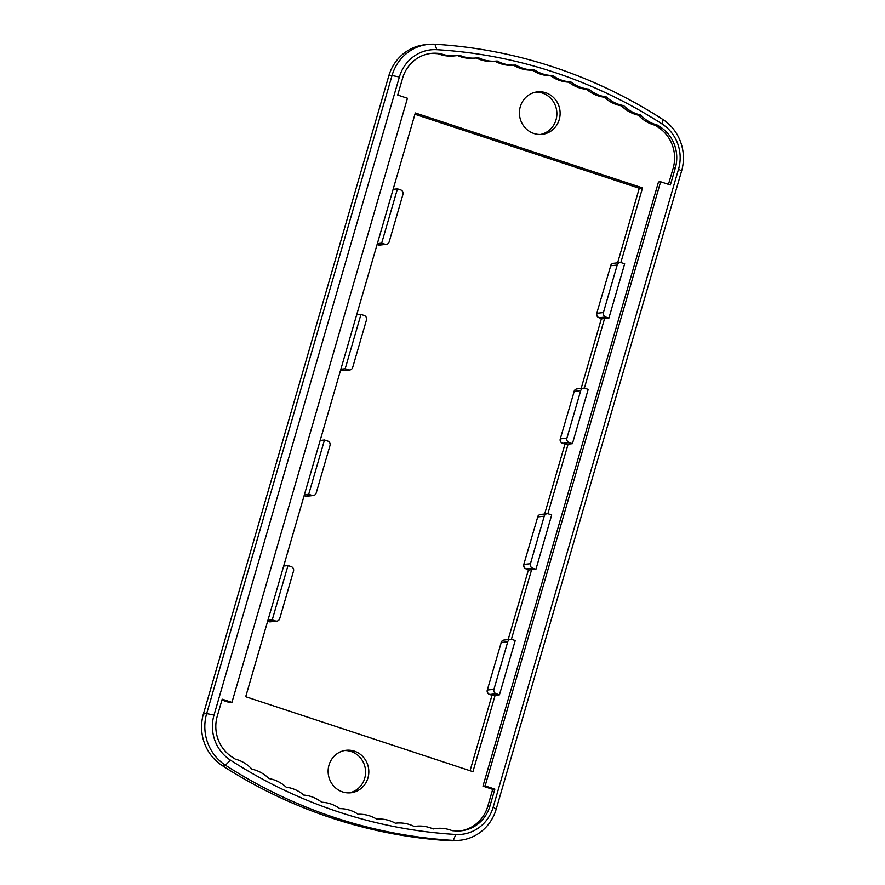 <?xml version="1.0" encoding="UTF-8"?>
<svg xmlns="http://www.w3.org/2000/svg" width="885" height="885" viewBox="0 0 885 885"><rect width="100%" height="100%" fill="white"/><g stroke="black" fill="none" stroke-linecap="round" stroke-linejoin="round"><path stroke-width="1.33" d="M535.812 92.117A21.362 20.344 -96.3 0 1 542.439 93.091A21.362 20.344 -96.3 0 1 556.853 114.751A21.362 20.344 -96.3 0 1 540.481 134.454M545.691 92.737A21.362 20.344 -96.3 0 1 560.039 115.249A21.362 20.344 -96.3 0 1 542.107 134.343A21.362 20.344 -96.3 0 1 519.55 115.327A21.362 20.344 -96.3 0 1 537.427 91.863A21.362 20.344 -96.3 0 1 545.691 92.737M344.519 750.546A21.362 20.344 -96.3 0 1 351.146 751.531A21.362 20.344 -96.3 0 1 365.56 773.191A21.362 20.344 -96.3 0 1 349.188 792.883M354.387 751.177A21.362 20.344 -96.3 0 1 368.746 773.689A21.362 20.344 -96.3 0 1 350.814 792.783A21.362 20.344 -96.3 0 1 328.258 773.767A21.362 20.344 -96.3 0 1 346.135 750.303A21.362 20.344 -96.3 0 1 354.387 751.177M428.019 44.427L424.778 44.781A44.87 42.723 83.7 0 0 388.792 75.889L203.417 713.963A44.87 42.723 83.7 0 0 222.201 765.58A507.791 483.476 83.7 0 0 450.089 840.75A44.87 42.723 83.7 0 0 456.981 840.573L460.222 840.219A44.87 42.723 -96.3 0 1 453.33 840.396A507.791 483.476 -96.3 0 1 225.454 765.226A44.87 42.723 -96.3 0 1 206.659 713.609L392.033 75.524A44.87 42.723 -96.3 0 1 428.019 44.427A44.87 42.723 -96.3 0 1 434.911 44.25A507.791 483.476 -96.3 0 1 662.799 119.42A44.87 42.723 -96.3 0 1 681.583 171.037L496.208 809.111A44.87 42.723 -96.3 0 1 460.222 840.219M399.389 77.006L214.015 715.08A39.172 37.292 83.7 0 0 230.421 760.138A502.083 478.055 83.7 0 0 455.753 834.466A39.172 37.292 83.7 0 0 493.177 807.164L678.563 169.09A39.172 37.292 83.7 0 0 662.157 124.022A502.083 478.055 83.7 0 0 436.825 49.693A39.172 37.292 83.7 0 0 399.389 77.006L392.033 75.524L388.792 75.889M499.45 694.836L496.208 693.774A3.562 3.385 -96.3 0 1 493.941 689.304L507.747 641.791A3.562 3.385 -96.3 0 1 511.984 639.468L515.225 640.541L499.45 694.836L492.956 695.555A3.562 0.996 108.3 0 1 492.823 695.544A3.562 0.996 108.3 0 1 492.713 695.477M491.994 695.267L470.068 770.735M528.478 569.686L508.167 639.589M564.962 444.115L544.651 514.008M601.446 318.534L581.135 388.426M414.932 114.265L639.291 188.273L617.619 262.856M529.197 569.896A3.562 0.996 108.3 0 0 529.307 569.962A3.562 0.996 108.3 0 0 529.44 569.973L531.608 569.741L511.386 639.324M495.124 695.322L472.933 771.687L245.709 696.727L267.901 620.363L272.226 619.887L288.001 565.581L291.242 566.654A3.562 3.385 -96.3 0 1 293.51 571.124L279.704 618.637A3.562 3.385 -96.3 0 1 275.467 620.96L272.226 619.887M551.709 514.959L535.934 569.265L532.693 568.192A3.562 3.385 -96.3 0 1 530.425 563.723L544.231 516.209A3.562 3.385 -96.3 0 1 548.468 513.886L551.709 514.959M531.608 569.741L535.934 569.265M565.681 444.314A3.562 0.996 108.3 0 0 565.792 444.381A3.562 0.996 108.3 0 0 565.924 444.403L568.093 444.159L547.87 513.754M588.193 389.378L572.418 443.684L569.177 442.611A3.562 3.385 -96.3 0 1 566.909 438.152L580.715 390.628A3.562 3.385 -96.3 0 1 584.952 388.305L588.193 389.378M568.093 444.159L572.418 443.684M602.165 318.744A3.562 0.996 108.3 0 0 602.276 318.81A3.562 0.996 108.3 0 0 602.408 318.821L604.577 318.578L584.354 388.172M267.901 620.363L283.676 566.057L288.001 565.581M283.676 566.057L304.385 494.781L308.71 494.306L324.485 440L327.727 441.073A3.562 3.385 -96.3 0 1 329.994 445.542L316.188 493.056A3.562 3.385 -96.3 0 1 311.951 495.379L308.71 494.306M304.385 494.781L320.16 440.487L324.485 440M320.16 440.487L340.869 369.211L345.194 368.735L360.969 314.429L364.211 315.502A3.562 3.385 -96.3 0 1 366.478 319.961L352.673 367.474A3.562 3.385 -96.3 0 1 348.436 369.797L345.194 368.735M340.869 369.211L356.644 314.905L360.969 314.429M356.644 314.905L377.353 243.629L381.678 243.154L397.453 188.848L400.695 189.921A3.562 3.385 -96.3 0 1 402.963 194.379L389.157 241.904A3.562 3.385 -96.3 0 1 384.92 244.227L381.678 243.154M377.353 243.629L393.128 189.324L397.453 188.848M624.677 263.796L608.902 318.102L605.65 317.029A3.562 3.385 -96.3 0 1 603.393 312.571L617.199 265.058A3.562 3.385 -96.3 0 1 621.436 262.734L624.677 263.796M604.577 318.578L608.902 318.102M393.128 189.324L415.308 112.959L642.532 187.908L620.839 262.591M642.532 187.908L639.291 188.273M657.201 125.006A498.532 474.659 -96.3 0 1 660.398 127.053A35.61 33.907 -96.3 0 1 675.31 168.017L670.376 184.987L660.641 181.779L485.124 785.913L494.859 789.121L489.936 806.091A35.61 33.907 -96.3 0 1 461.373 830.783A35.61 33.907 -96.3 0 1 455.908 830.915A498.532 474.659 -96.3 0 1 452.18 830.683A35.61 33.907 83.7 0 0 436.36 828.471A35.61 33.907 83.7 0 0 433.163 828.98A35.61 33.907 83.7 0 0 416.083 826.236A35.61 33.907 83.7 0 0 414.224 826.49A35.61 33.907 83.7 0 0 395.905 823.139A35.61 33.907 83.7 0 0 395.385 823.205A35.61 33.907 83.7 0 0 376.689 819.123A35.61 33.907 83.7 0 0 358.137 814.266A35.61 33.907 83.7 0 0 339.796 808.636A35.61 33.907 83.7 0 0 321.664 802.241A35.61 33.907 83.7 0 0 303.787 795.084A35.61 33.907 83.7 0 0 286.198 787.185A35.61 33.907 83.7 0 0 268.907 778.557A35.61 33.907 83.7 0 0 251.959 769.209A35.61 33.907 83.7 0 0 235.377 759.164A498.532 474.659 -96.3 0 1 232.18 757.117A35.61 33.907 -96.3 0 1 217.267 716.153L222.19 699.183L231.936 702.391L407.454 98.257L397.708 95.049L402.642 78.079A35.61 33.907 -96.3 0 1 431.205 53.388A35.61 33.907 -96.3 0 1 436.67 53.255A498.532 474.659 -96.3 0 1 440.398 53.487A35.61 33.907 83.7 0 0 456.217 55.7A35.61 33.907 83.7 0 0 459.403 55.18A35.61 33.907 83.7 0 0 476.495 57.934A35.61 33.907 83.7 0 0 478.342 57.669A35.61 33.907 83.7 0 0 496.673 61.021A35.61 33.907 83.7 0 0 497.182 60.965A35.61 33.907 83.7 0 0 515.889 65.036A35.61 33.907 83.7 0 0 534.429 69.893A35.61 33.907 83.7 0 0 552.782 75.524A35.61 33.907 83.7 0 0 570.902 81.929A35.61 33.907 83.7 0 0 588.779 89.086A35.61 33.907 83.7 0 0 606.38 96.974A35.61 33.907 83.7 0 0 623.659 105.603A35.61 33.907 83.7 0 0 640.607 114.95A35.61 33.907 83.7 0 0 657.201 125.006L655.033 125.239A35.61 33.907 -96.3 0 1 638.45 115.194A35.61 33.907 -96.3 0 1 621.502 105.846A35.61 33.907 -96.3 0 1 604.212 97.217A35.61 33.907 -96.3 0 1 586.622 89.319A35.61 33.907 -96.3 0 1 568.745 82.161A35.61 33.907 -96.3 0 1 550.614 75.767A35.61 33.907 -96.3 0 1 532.272 70.136A35.61 33.907 -96.3 0 1 513.72 65.28A35.61 33.907 -96.3 0 1 495.025 61.198M668.474 184.357L673.142 168.25A35.61 33.907 83.7 0 0 658.23 127.285A498.532 474.659 83.7 0 0 655.033 125.239M640.607 114.95L638.45 115.194M623.659 105.603L621.502 105.846M606.38 96.974L604.212 97.217M588.779 89.086L586.622 89.319M570.902 81.929L568.745 82.161M552.782 75.524L550.614 75.767M534.429 69.893L532.272 70.136M515.889 65.036L513.72 65.28M496.673 61.021L494.505 61.264A35.61 33.907 -96.3 0 1 476.274 57.956M476.495 57.934L474.327 58.178A35.61 33.907 -96.3 0 1 457.49 55.534M456.217 55.7L454.049 55.932A35.61 33.907 -96.3 0 1 438.23 53.731A498.532 474.659 83.7 0 0 434.502 53.487A35.61 33.907 83.7 0 0 430.121 53.52M440.398 53.487L438.23 53.731M231.936 702.391L229.768 702.635L221.936 700.046M432.92 828.869A35.61 33.907 -96.3 0 1 434.192 828.703L436.36 828.471M460.288 830.882A35.61 33.907 83.7 0 0 487.768 806.335L492.702 789.365L482.967 786.145L658.484 182.011L660.641 181.779M494.859 789.121L492.702 789.365M485.124 785.913L482.967 786.145M203.417 713.963L206.659 713.609L214.015 715.08M222.201 765.58L225.454 765.226L230.421 760.138M450.089 840.75L453.33 840.396L455.753 834.466M496.208 809.111L493.177 807.164M681.583 171.037L678.563 169.09M662.799 119.42L662.157 124.022M434.911 44.25L436.825 49.693M492.956 695.555L489.715 694.482A3.562 0.996 108.3 0 1 489.582 694.471A3.562 0.996 108.3 0 1 489.449 694.382M487.281 690.101L501.253 642.499L487.281 690.101A3.562 3.562 0 0 0 489.582 694.471L492.823 695.544M496.208 693.774L489.715 694.482A3.562 3.385 -96.3 0 1 487.447 690.023L493.941 689.304M507.747 641.791L501.253 642.499A3.562 3.385 -96.3 0 1 504.107 640.032A3.562 3.562 0 0 0 501.087 642.576M529.44 569.973L526.199 568.911A3.562 0.996 108.3 0 1 526.066 568.889A3.562 0.996 108.3 0 1 525.933 568.812M523.765 564.519L537.737 516.928L523.765 564.519A3.562 3.562 0 0 0 526.066 568.889L529.307 569.962M532.693 568.192L526.199 568.911A3.562 3.385 -96.3 0 1 523.931 564.442L530.425 563.723M544.231 516.209L537.737 516.928A3.562 3.385 -96.3 0 1 540.591 514.462A3.562 3.562 0 0 0 537.571 517.006M565.924 444.403L562.683 443.33A3.562 0.996 108.3 0 1 562.55 443.319A3.562 0.996 108.3 0 1 562.417 443.23M560.249 438.938L574.221 391.347L560.249 438.938A3.562 3.562 0 0 0 562.55 443.319L565.792 444.381M569.177 442.611L562.683 443.33A3.562 3.385 -96.3 0 1 560.415 438.86L566.909 438.152M580.715 390.628L574.221 391.347A3.562 3.385 -96.3 0 1 577.075 388.88A3.562 3.562 0 0 0 574.055 391.424M268.741 621.591A3.562 0.996 -71.7 0 0 268.852 621.657A3.562 0.996 -71.7 0 0 268.974 621.679L267.646 621.237M267.635 621.259L268.852 621.657A3.562 3.562 0 0 0 270.356 621.823A3.562 3.385 -96.3 0 1 268.974 621.679L275.467 620.96M305.225 496.02A3.562 0.996 -71.7 0 0 305.336 496.087A3.562 0.996 -71.7 0 0 305.458 496.098L304.13 495.655M304.119 495.688L305.336 496.087A3.562 3.562 0 0 0 306.841 496.242A3.562 3.385 -96.3 0 1 305.458 496.098L311.951 495.379M341.71 370.439A3.562 0.996 -71.7 0 0 341.82 370.505A3.562 0.996 -71.7 0 0 341.942 370.516L341.82 370.505A3.562 3.562 0 0 0 343.325 370.66A3.562 3.385 -96.3 0 1 341.942 370.516L348.436 369.797M602.408 318.821L599.167 317.748A3.562 0.996 108.3 0 1 599.034 317.737A3.562 0.996 108.3 0 1 598.902 317.649M596.733 313.356L610.705 265.765L596.733 313.356A3.562 3.562 0 0 0 599.034 317.737L602.276 318.81M605.65 317.029L599.167 317.748A3.562 3.385 -96.3 0 1 596.899 313.279L603.393 312.571M617.199 265.058L610.705 265.765A3.562 3.385 -96.3 0 1 613.559 263.299A3.562 3.562 0 0 0 610.539 265.843M378.194 244.857A3.562 0.996 -71.7 0 0 378.304 244.924A3.562 0.996 -71.7 0 0 378.426 244.935L377.099 244.503M377.087 244.525L378.304 244.924A3.562 3.562 0 0 0 379.809 245.079A3.562 3.385 -96.3 0 1 378.426 244.935L384.92 244.227M660.398 127.053L658.23 127.285M675.31 168.017L673.142 168.25M436.67 53.255L434.502 53.487M489.936 806.091L487.768 806.335M504.107 640.032L510.601 639.324M540.591 514.462L547.085 513.742M577.075 388.88L583.569 388.161M270.356 621.823L276.85 621.104M306.841 496.242L313.334 495.523M343.325 370.66L349.818 369.952M379.809 245.079L386.302 244.371M613.559 263.299L620.053 262.579M416.083 826.236L414.136 826.446"/></g></svg>
